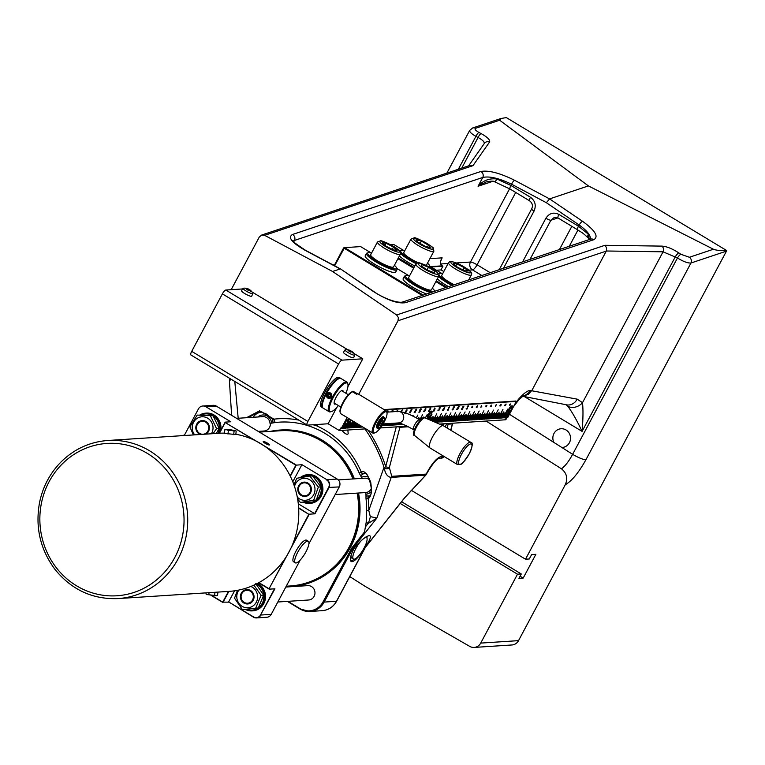 <?xml version="1.0" encoding="UTF-8"?>
<svg xmlns="http://www.w3.org/2000/svg" width="765" height="765" viewBox="0 0 765 765"><rect width="100%" height="100%" fill="white"/><g stroke="black" fill="none" stroke-linecap="round" stroke-linejoin="round"><path stroke-width="1.15" d="M511.737 405.928A3.605 0.985 -58.9 0 1 511.823 405.957A3.605 0.985 -58.9 0 1 511.852 405.976L511.89 405.995A3.605 0.985 121.1 0 0 511.804 405.966A3.605 0.985 121.1 0 0 509.098 408.711A3.605 0.985 121.1 0 0 508.17 412.163A3.605 0.985 -58.9 0 1 508.103 412.125A3.605 0.985 -58.9 0 1 509.031 408.673A3.605 0.985 -58.9 0 1 511.737 405.928M508.295 412.23L505.273 417.757M384.087 409.581L515.734 401.032L516.327 401.396L507.654 417.633L509.815 412.67L506.746 417.69L509.347 412.698L506.277 417.728L508.868 412.727L506.201 417.728L508.467 412.756L505.33 417.786M516.327 401.396L384.68 409.935M347.1 417.537L341.286 428.429L340.693 428.075L339.364 430.571L328.099 423.772L336.83 407.42M343.609 428.276L346.354 423.274L343.686 428.276L345.809 423.313L342.739 428.333L345.34 423.341L342.29 428.362L346.966 419.622L342.175 428.371L341.286 428.429M347.54 422.634L344.556 428.218L346.822 423.246L343.686 428.276M347.434 422.567A3.605 0.985 -58.9 0 1 347.406 422.548A3.605 0.985 -58.9 0 1 348.706 418.503M347.597 422.653L344.575 428.18M351.202 420.014L346.899 428.065L349.194 423.093L346.048 428.123L348.716 423.122L345.579 428.151L348.247 423.15L345.503 428.161L347.702 423.188L344.632 428.218M351.288 420.061L346.928 428.008M347.396 428.037L350.064 423.035L347.014 428.056M354.654 422.089L351.623 427.759L353.841 422.787L351.173 427.788L353.44 422.816L350.303 427.845L352.971 422.844L350.227 427.855L352.426 422.882L349.356 427.912L352.694 421.658L349.289 427.912L351.556 422.94L348.41 427.97L351.078 422.969L347.941 427.998L350.609 422.997L347.463 428.027M354.74 422.146L351.661 427.702M352.598 427.702L355.333 422.691L352.665 427.692L354.788 422.729L351.747 427.75M355.706 422.729L352.665 427.692M355.754 422.758L353.086 427.635M356.05 422.93L353.134 427.664M356.098 422.969L353.554 427.597M356.394 423.141L353.612 427.635M356.442 423.179L354.032 427.568M356.739 423.351L354.08 427.597M356.796 423.38L354.501 427.539M357.083 423.561L354.558 427.568M357.14 423.59L354.979 427.511M357.484 423.8L355.027 427.539M355.429 427.511L357.427 423.772M357.771 423.973L355.505 427.511M357.829 424.011L355.926 427.444M358.106 424.173L355.974 427.482M358.192 424.221L356.385 427.396M358.469 424.393L356.471 427.444M358.517 424.422L356.863 427.386M358.814 424.604L356.92 427.415M358.861 424.632L357.341 427.358M359.158 424.805L357.389 427.386M359.206 424.843L357.81 427.329M359.502 425.015L357.867 427.358M359.55 425.053L358.288 427.291M359.846 425.225L358.336 427.329M359.894 425.254L358.756 427.262M360.239 425.464L358.814 427.291M359.215 427.272L360.191 425.436M360.535 425.646L359.282 427.262M360.583 425.675L359.703 427.205M360.879 425.847L359.751 427.233M360.937 425.885L360.172 427.166M361.281 426.086L360.229 427.205M360.631 427.176L361.223 426.057M361.558 426.258L360.697 427.176M361.644 426.306L361.109 427.09M361.912 426.478L361.195 427.138M361.969 426.507L361.596 427.08M362.266 426.679L361.644 427.109M362.61 426.889L362.122 427.08M382.309 425.158L381.917 425.761M383.361 423.915L381.965 425.789M383.428 423.915L382.385 425.732M383.829 423.887L382.443 425.761M383.896 423.887L382.863 425.703M384.298 423.858L382.911 425.732M384.374 423.848L383.332 425.665M384.776 423.829L383.389 425.703M384.843 423.82L383.81 425.636M385.321 423.791L383.858 425.665M384.26 425.646L385.244 423.791M385.694 423.762L384.336 425.636M385.818 423.762L384.738 425.55M386.191 423.734L384.824 425.608M386.268 423.734L385.225 425.541M386.669 423.705L385.273 425.579M386.736 423.695L385.694 425.512M387.138 423.676L385.751 425.55M387.205 423.667L386.172 425.483M387.606 423.638L386.22 425.512M387.683 423.638L386.641 425.455M388.084 423.609L386.698 425.483M388.151 423.609L387.119 425.426M388.553 423.58L387.167 425.455M388.63 423.571L387.587 425.388M389.031 423.552L387.645 425.426M389.098 423.542L388.065 425.359M389.5 423.523L388.113 425.388M389.576 423.514L388.534 425.33M389.978 423.485L388.582 425.359M390.045 423.485L389.003 425.302M390.427 423.456L389.06 425.33M390.542 423.456L389.471 425.244M390.915 423.428L389.557 425.302M390.992 423.418L389.949 425.235M391.393 423.399L390.007 425.273M391.46 423.389L390.427 425.206M391.862 423.37L390.475 425.235M391.938 423.361L390.896 425.177M392.34 423.332L390.953 425.206M392.407 423.332L391.374 425.149M392.808 423.303L391.422 425.177M392.885 423.303L391.843 425.12M393.353 423.265L391.89 425.149M392.292 425.12L393.286 423.274M393.755 423.246L392.369 425.12M393.822 423.236L392.789 425.053M394.224 423.208L392.837 425.082M394.3 423.208L393.258 425.024M394.769 423.179L393.315 425.053M393.717 425.024L394.702 423.179M395.151 423.15L393.784 425.024M395.266 423.141L394.195 424.938M395.648 423.122L394.281 424.996M395.715 423.112L394.683 424.929M396.117 423.093L394.73 424.967M396.194 423.083L395.151 424.9M396.595 423.055L395.199 424.929M396.662 423.055L395.62 424.871M397.131 423.026L395.677 424.9M396.079 424.871L397.064 423.026M397.532 422.997L396.146 424.871M397.609 422.997L396.566 424.805M398.01 422.969L396.624 424.843M398.077 422.959L397.045 424.776M398.546 422.94L397.092 424.814M397.494 424.785L398.479 422.94C401.09 423.255 406.119 425.493 413.549 429.643A5.757 1.587 121.1 0 1 414.898 424.355A5.757 1.587 121.1 0 1 419.201 419.708A5.757 1.587 121.1 0 1 419.507 419.775C410.862 414.525 403.671 411.742 397.915 411.427A5.757 5.441 86.3 0 1 403.595 418.484A5.757 5.441 86.3 0 1 398.661 422.921L383.064 423.934M398.909 422.997L397.561 424.776M398.967 423.007L397.991 424.718M399.311 423.083L398.039 424.747M399.378 423.102L398.46 424.69M399.693 423.188L398.508 424.718M399.789 423.217L398.919 424.632M400.114 423.303L399.005 424.69M400.172 423.322L399.407 424.623M400.506 423.428L399.454 424.661M400.564 423.447L399.875 424.594M400.889 423.552L399.932 424.623M400.946 423.571L400.353 424.565M401.281 423.686L400.401 424.594M401.338 423.705L400.822 424.537M401.663 423.82L400.87 424.565M401.721 423.839L401.29 424.499M402.046 423.963L401.348 424.537M402.103 423.982L401.768 424.47M402.419 424.106L401.816 424.499M402.801 424.25L402.294 424.47M412.641 416.026L413.129 415.328L412.727 416.074M416.217 417.881L417.853 415.022L416.303 417.929M417.986 418.876L418.866 417.365L418.034 418.904M418.331 419.077L418.665 418.589L418.388 419.115M418.685 419.287L419.144 418.551L418.732 419.316M419.029 419.488L419.612 418.522L419.077 419.516M419.373 419.698L420.081 418.493L419.43 419.727M419.698 419.889L422.586 414.716L419.784 419.947M420.061 420.109L421.027 418.436L420.119 420.148M422.988 418.044L423.514 417.068L423.083 418.006M425.273 417.996L427.31 414.401L425.369 418.044M426.784 418.646L427.176 418.034L426.832 418.665M427.147 418.799L427.893 417.413M427.788 417.355A3.605 0.985 -58.9 0 1 427.75 417.336A3.605 0.985 -58.9 0 1 428.591 414.037A3.605 0.985 -58.9 0 1 431.278 411.13A3.605 0.985 -58.9 0 1 431.47 411.168A3.605 0.985 -58.9 0 1 431.508 411.197M427.951 417.441L427.205 418.828M427.52 418.962L428.123 417.967L427.578 418.991M427.893 419.124L428.591 417.939L427.951 419.144M428.266 419.277L429.069 417.91L428.324 419.306M428.639 419.44L429.538 417.881L428.696 419.459M428.993 419.593L432.034 414.095L429.079 419.631M429.375 419.755L430.485 417.814L429.433 419.784M429.748 419.918L430.953 417.786L429.806 419.937M430.121 420.081L431.431 417.757L430.179 420.1M430.494 420.234L431.9 417.728L430.552 420.262M430.867 420.396L433.038 416.447L430.915 420.415M431.231 420.559L432.847 417.661L431.288 420.578M431.603 420.712L433.315 417.633L431.661 420.74M431.976 420.874L433.793 417.604L432.034 420.893M432.349 421.027L434.262 417.575L432.407 421.056M432.703 421.18L436.758 413.789L432.799 421.219M433.095 421.352L435.209 417.508L433.143 421.372M433.459 421.505L435.687 417.48L433.516 421.534M433.832 421.668L436.155 417.451L433.889 421.697M434.204 421.831L436.624 417.422L434.262 421.85M434.577 421.984L437.771 416.141L434.635 422.012M434.95 422.146L437.57 417.355L435.008 422.165M435.323 422.309L438.049 417.327L435.323 422.29M437.197 422.204L441.491 413.483L436.7 422.242L438.919 417.269L435.849 422.299L438.45 417.298L435.381 422.328M440.975 421.964L443.719 416.963L441.051 421.955L443.174 416.992L440.105 422.022L442.706 417.021L440.028 422.022L442.304 417.049L439.158 422.079L442.419 415.835L439.091 422.089L441.281 417.116L438.211 422.146L440.812 417.145L437.743 422.175L440.334 417.174L437.264 422.204M442.399 421.869L445.067 416.868L442.466 421.869L444.666 416.896L441.548 421.926L446.215 413.176L441.051 421.955M454.209 421.104L456.954 416.103L453.808 421.132L456.409 416.131L453.339 421.161L456.6 414.917L453.263 421.161L455.529 416.189L452.794 421.199L454.993 416.227L451.914 421.247L454.515 416.256L451.446 421.286L454.047 416.284L450.996 421.314L455.672 412.565L450.881 421.324L453.167 416.342L450.432 421.352L452.622 416.38L449.552 421.41L452.153 416.409L449.485 421.41L451.752 416.437L448.615 421.467L451.876 415.223L448.539 421.467L450.805 416.495L447.668 421.525L450.26 416.533L447.19 421.563L449.791 416.562L447.123 421.563L449.39 416.59L446.272 421.62L450.939 412.87L446.148 421.63L448.443 416.648L445.708 421.658L447.898 416.686L444.828 421.716L447.429 416.715L444.761 421.716L447.028 416.743L443.882 421.773L447.152 415.529L443.815 421.773L446.014 416.81L442.935 421.831L445.536 416.839L442.466 421.869M457.996 420.855L461.4 414.601L458.063 420.855L460.262 415.883L457.518 420.884L459.717 415.921L456.648 420.941L459.239 415.95L456.17 420.98L458.771 415.978L455.72 421.008L460.396 412.259L455.605 421.008L457.9 416.036L455.156 421.046L457.355 416.074L454.286 421.094M459.411 420.769L462.146 415.758L459.478 420.76L461.611 415.797L458.531 420.827L461.132 415.825L458.063 420.855M462.242 420.578L464.986 415.577L462.318 420.578L464.518 415.605L461.773 420.616L463.973 415.644L460.903 420.674L463.494 415.672L460.454 420.702L465.12 411.953L460.329 420.702L462.624 415.73L459.478 420.76M466.028 420.339L468.763 415.338L465.627 420.358L468.228 415.366L465.177 420.396L469.844 411.647L465.063 420.396L467.348 415.424L464.212 420.454L466.88 415.452L464.135 420.463L466.334 415.491L463.265 420.521L465.856 415.519L462.787 420.549L466.124 414.295L462.318 420.578M467.444 420.243L470.848 413.989L467.52 420.243L469.71 415.271L466.975 420.272L469.241 415.299L466.095 420.329M471.23 419.995L473.497 415.022L470.752 420.033L472.952 415.06L469.901 420.081L474.577 411.341L469.786 420.09L472.072 415.118L468.935 420.148L471.603 415.146L468.859 420.148L471.058 415.185L467.989 420.205L470.59 415.213L467.52 420.243M474.061 419.813L476.805 414.812L474.137 419.813L476.327 414.84L473.191 419.87L475.859 414.869L473.114 419.88L475.314 414.907L472.244 419.937L475.581 413.683L472.168 419.937L474.434 414.965L471.297 419.995M483.04 419.23L485.306 414.257L482.572 419.258L484.761 414.295L481.692 419.316L485.029 413.071L481.625 419.325L483.824 414.353L481.156 419.354L483.423 414.381L480.277 419.411L482.945 414.41L480.21 419.421L482.399 414.448L479.359 419.469L483.91 410.728L479.234 419.478L481.453 414.506L478.785 419.507L481.051 414.534L477.915 419.564L480.583 414.563L477.848 419.574L480.038 414.601L476.968 419.622L480.305 413.377L476.901 419.631L479.091 414.659L476.423 419.66L478.689 414.687L475.553 419.717L478.221 414.716L475.476 419.727L477.676 414.754L474.625 419.775L479.177 411.034L474.137 419.813M487.295 418.952L489.562 413.98L486.425 419.01L489.686 412.765L486.349 419.019L488.548 414.047L485.88 419.048L488.147 414.075L485 419.105L487.668 414.104L484.532 419.134L487.2 414.133L484.082 419.163L488.634 410.423L483.968 419.172L486.186 414.2L483.117 419.23M491.073 418.713L494.41 412.459L491.149 418.704L493.272 413.741L490.202 418.771L492.803 413.769L490.135 418.771L492.402 413.798L489.256 418.828L491.924 413.827L488.806 418.857L493.482 410.107L488.692 418.866L490.91 413.894L488.242 418.895L490.508 413.922L487.362 418.952M492.497 418.618L495.165 413.616L492.564 418.618L494.764 413.645L491.618 418.675L494.286 413.674L491.149 418.704M496.275 418.369L499.143 412.153L495.806 418.407L497.996 413.435L494.926 418.465L497.527 413.463L494.859 418.465L497.126 413.492L493.98 418.522L496.657 413.521L493.53 418.551L498.206 409.801L493.415 418.56L495.634 413.588L492.564 418.618M499.115 418.187L501.381 413.215L498.264 418.245L502.93 409.495L498.139 418.254L500.367 413.282L497.288 418.312L499.889 413.31L497.221 418.312L499.488 413.339L496.351 418.369M504.307 417.853L507.052 412.851L503.906 417.881L506.506 412.88L503.839 417.881L506.105 412.909L502.988 417.939L507.654 409.189L502.873 417.948L505.091 412.976L502.022 417.996L504.613 413.004L501.544 418.034L504.145 413.033L501.477 418.034L503.743 413.062L500.597 418.092L503.867 411.847L500.53 418.101L502.729 413.129L499.66 418.159L502.251 413.157L499.182 418.187M508.237 412.201L505.254 417.795L507.453 412.823L504.384 417.843M387.836 410.537L388.209 411.56L387.788 410.824L386.994 412.125L387.836 410.537M402.314 409.906L401.367 411.627L402.314 409.906M406.234 410.356L405.66 411.293L406.578 409.877L406.913 410.614L406.358 411.312L406.942 410.27L406.234 410.824L406.148 410.298M407.057 409.801L406.674 410.47M406.292 410.709L406.263 410.126M404.656 413.157L406.253 411.618L405.622 412.995M405.402 413.167L405.421 412.106L404.876 412.89M405.498 412.574L405.268 412.01M412.019 409.371L411.302 410.901L411.188 409.849L410.423 410.91L412.019 409.371M411.264 410.327L411.034 409.763M411.015 411.245L410.298 412.775L410.183 411.723L409.418 412.784L411.015 411.245M410.26 412.201L410.04 411.637M416.715 409.189L416.16 410.403L415.347 410.451L416.715 409.189M415.347 410.451L415.271 409.811M415.768 410.939L415.06 412.469L414.946 411.417L414.181 412.478L415.768 410.939M415.022 411.895L414.793 411.331M425.225 409.772L425.818 408.434L425.598 409.801L425.751 408.768L425.101 409.696M425.761 409.514L425.751 408.768L425.302 409.141M425.177 410.413L424.623 411.627L423.8 411.685L425.177 410.413M423.8 411.685L423.734 411.034M430.752 408.194L430.198 409.591L429.461 409.791L429.614 409.055L430.752 408.194L430.532 408.95M429.395 409.744L429.614 409.055M429.834 410.212L429.28 411.427L428.467 411.474L429.834 410.212M428.467 411.474L428.61 410.968M434.788 407.927L435.161 408.95L434.74 408.214L433.946 409.514L434.788 407.927M434.558 409.906L434.004 411.121L433.181 411.168L434.558 409.906M433.181 411.168L433.325 410.662M449.514 406.942L448.558 408.663L449.514 406.942M448.739 408.988L448.185 410.193L447.362 410.25L448.739 408.988M447.362 410.25L447.296 409.61M453.492 407.257L452.918 408.185L453.836 406.779L454.171 407.516L453.616 408.214L454.2 407.171L453.492 407.726L453.406 407.2M454.324 406.703L453.932 407.372M453.559 407.611L453.53 407.028M453.454 408.644L452.899 409.858L452.086 409.906L453.454 408.644M452.086 409.906L452.23 409.399M459.21 406.435L458.503 407.974L458.388 406.923L457.623 407.974L459.21 406.435M458.455 407.391L458.235 406.827M458.159 408.434L457.604 409.648L456.782 409.705L458.159 408.434M456.782 409.705L456.715 409.055M463.963 406.119L463.408 407.334L462.596 407.382L463.963 406.119M462.596 407.382L462.739 406.875M462.968 407.994L462.414 409.208L461.591 409.265L462.968 407.994M461.591 409.265L461.735 408.749M472.053 407.563L472.646 406.225L472.426 407.592L472.579 406.559L471.928 407.487M472.588 407.305L472.579 406.559L472.129 406.932M477.637 405.852L477.083 407.248L476.346 407.449L476.499 406.712L477.637 405.852L477.417 406.607M476.279 407.401L476.499 406.712M481.634 405.66L481.807 407.037L481.587 405.947L480.783 407.238L481.634 405.66M496.399 404.609L495.452 406.33L496.399 404.609M500.367 404.981L499.794 405.909L500.712 404.503L501.046 405.24L500.492 405.938L501.075 404.895L500.367 405.45L500.281 404.924M501.19 404.427L500.807 405.096M500.425 405.335L500.396 404.752M506.134 404.044L505.416 405.584L505.302 404.532L504.537 405.584L506.134 404.044M505.378 405.001L505.149 404.436M510.762 403.901L510.207 405.115L509.385 405.163L510.762 403.901M509.385 405.163L509.528 404.656M491.36 405.297L491.197 406.492L491.541 405.364L490.336 406.445L491.36 405.297M486.664 405.517L486.081 406.856L486.664 405.517M486.129 405.756L486.138 406.521M467.625 407.793L467.071 409.007L466.258 409.055L467.625 407.793M466.344 409.055L466.181 408.414M467.405 406.626L468.323 405.804L468.39 406.569L467.233 407.257L468.084 405.66M468.323 405.804L468.314 406.521M444.006 409.294L443.451 410.499L442.639 410.556L444.006 409.294M442.639 410.556L442.562 409.916M444.494 407.602L444.331 408.797L444.675 407.668L443.471 408.759L444.494 407.602M439.368 409.457L438.814 410.671L438.001 410.728L439.368 409.457M438.001 410.728L437.924 410.088M439.865 407.726L439.273 409.065L439.865 407.726M439.33 407.965L439.34 408.73M420.444 410.662L419.736 412.201L419.622 411.149L418.857 412.211L420.444 410.662M419.698 411.618L419.469 411.054M420.176 409.629L421.094 408.797L421.161 409.562L420.004 410.25L420.855 408.653M421.094 408.797L421.085 409.524M396.385 411.522L397.666 410.298L397.14 411.761M397.207 411.474L397.484 410.633L396.767 411.685M392.77 410.537L392.187 411.876L392.77 410.537M392.244 410.776L392.244 411.541M357.465 393.784L352.981 391.211L357.465 393.784M340.951 413.817L344.833 416.16M380.023 425.837L379.459 425.024L380.731 422.213L382.577 420.224L383.141 421.046L381.869 423.848L380.023 425.837M382.643 416.829A6.12 1.683 -58.9 0 1 382.978 416.896L383.867 417.432A6.12 1.683 121.1 0 0 379.268 421.802A6.12 1.683 121.1 0 0 377.547 427.912L376.657 427.377A6.12 1.683 -58.9 0 1 376.437 427.119M382.29 420.53L383.141 421.046M379.966 423.906L381.448 421.439M380.683 423.131L381.869 423.848M457.46 464.546L429.987 447.965A12.957 3.567 -58.9 0 1 429.873 447.888A12.957 3.567 -58.9 0 1 433.631 435.027A12.957 3.567 -58.9 0 1 443.26 425.713A12.957 3.567 -58.9 0 1 443.384 425.77L470.858 442.352A12.957 3.567 121.1 0 0 461.104 451.608A12.957 3.567 121.1 0 0 457.46 464.546L461.018 464.097C461.524 464.766 464.25 461.362 469.203 453.884A11.819 3.251 -58.9 0 1 458.637 463.15A11.819 3.251 -58.9 0 1 468.123 445.393A11.819 3.251 -58.9 0 1 469.194 453.894C472.617 446.339 473.162 442.505 470.858 442.352M386.994 412.775L386.813 411.847A12.957 3.567 121.1 0 0 386.22 410.862A12.957 3.567 121.1 0 0 376.466 420.119A12.957 3.567 121.1 0 0 372.823 433.057A12.957 3.567 121.1 0 0 373.98 433.124L374.879 432.856A12.24 3.366 -58.9 0 1 377.231 420.578A12.24 3.366 -58.9 0 1 386.994 412.775A12.24 3.366 -58.9 0 1 384.135 422.06A12.24 3.366 -58.9 0 1 374.879 432.856M357.618 393.612L358.46 394.118A12.957 3.567 121.1 0 0 358.355 394.051A12.957 3.567 121.1 0 0 356.567 394.243L352.416 391.737L351.479 392.024A12.24 3.366 121.1 0 0 343.609 401.262A12.24 3.366 121.1 0 0 340.033 411.828L340.224 412.756A12.957 3.567 -58.9 0 1 344.049 401.491A12.957 3.567 -58.9 0 1 352.416 391.737M372.823 433.057L344.967 416.246A12.957 3.567 121.1 0 1 344.862 416.17L340.712 413.674A12.957 3.567 -58.9 0 1 340.224 412.756M383.781 417.374A6.483 1.779 121.1 0 0 382.882 416.734A6.483 1.779 121.1 0 0 377.403 423.638A6.483 1.779 121.1 0 0 376.466 427.367A6.483 1.779 121.1 0 0 377.451 427.865M331.714 396.413A2.878 2.716 -93.7 0 0 328.931 392.646A2.878 2.716 -93.7 0 0 326.406 395.696A2.878 2.716 -93.7 0 0 331.714 396.413M329.103 392.636L331.981 396.404L329.476 398.374M330.949 396.241A2.266 2.132 86.3 0 1 327.334 397.035A2.266 2.132 86.3 0 1 328.462 393.315A2.266 2.132 86.3 0 1 330.949 396.241M328.587 393.899L330.078 394.424L330.413 396.05L329.246 397.159L327.755 396.633L327.42 395.008L328.587 393.899M329.763 393.822L328.606 394.931L328.931 396.557L327.755 396.633M328.606 394.931L327.42 395.008M328.931 396.557L330.432 397.083M246.387 288.797L246.569 288.395A9.151 3.672 89.8 0 0 246.397 288.348A9.151 3.672 89.8 0 0 245.775 288.348A9.276 8.492 93.3 0 1 246.98 288.701A9.132 3.605 113.6 0 1 247.248 289.027A9.276 3.328 122.1 0 0 246.559 289.294A9.151 6.436 54.5 0 1 248.128 290.279A9.276 3.328 -57.9 0 1 248.816 290.012L248.357 290.126A8.874 3.175 122.1 0 0 248.051 290.222M248.816 290.012A9.132 8.233 -39.5 0 1 249.629 290.365A9.276 8.492 93.3 0 1 250.509 291.322A9.151 2.018 -27.7 0 1 251.303 291.369A9.276 8.492 -86.7 0 0 250.423 290.413L249.935 290.633A8.874 8.128 93.3 0 1 250.595 291.312M250.423 290.413A9.132 3.605 -66.4 0 0 250.155 290.088L249.562 290.193M248.443 290.107L248.692 289.648A8.874 3.175 -57.9 0 1 249.055 289.954L248.96 289.438A9.276 3.328 122.1 0 0 248.587 289.103L248.692 289.648A8.769 7.908 -39.5 0 0 247.573 289.151L247.42 289.419M248.587 289.103A9.132 8.233 140.5 0 0 248.08 288.874A9.132 8.233 140.5 0 0 247.774 288.749L247.573 289.151A8.874 8.128 93.3 0 0 247.258 289.036L247.382 289.763M247.774 288.749A9.276 8.492 -86.7 0 0 247.468 288.635A9.276 8.492 -86.7 0 0 246.569 288.395M250.098 290.098A9.151 8.09 -14.3 0 0 248.96 289.438M250.308 290.193A9.333 9.333 0 0 1 252.785 293.234A5.508 0.995 -151.9 0 1 252.823 293.521A5.508 0.995 -151.9 0 1 252.785 293.578A5.508 0.995 -151.9 0 1 247.325 291.733A5.508 0.995 -151.9 0 1 243.107 288.329A5.508 0.995 -151.9 0 1 243.375 288.214A5.508 0.995 -151.9 0 1 243.605 288.204M252.823 293.521L251.714 296.141A5.757 1.042 -151.9 0 1 246.139 294.362A5.757 1.042 -151.9 0 1 241.558 290.71L243.107 288.329M522.782 396.136L528.328 394.386L531.943 390.332L606.339 250.997L663.064 251.809L677.465 257.977L572.631 454.314C568.94 461.199 565.23 466.028 561.481 468.821C566.76 473.066 568.013 478.383 565.249 484.781L525.507 559.215L529.284 558.976L531.618 554.596L535.873 554.319L523.203 578.063L518.947 578.34L521.281 573.97L517.503 574.209L480.716 643.097A8.644 8.157 86.3 0 1 474.166 647.429A8.644 8.157 86.3 0 1 469.758 646.396L365.201 586.401L349.768 576.609M474.166 647.429L511.976 644.971A8.644 8.157 -93.7 0 0 518.527 640.64L726.75 250.604C720.467 250.757 716.021 250.308 713.42 249.237L588.409 185.914L549.586 198.9L546.353 202.706L579.143 224.977C587.214 230.82 590.934 235.563 590.303 239.225M589.318 239.56L588.4 234.224L578.474 226.22L558.909 214.42C553.592 211.915 549.26 213.186 545.904 218.226L522.6 261.879M430.427 266.603L442.313 265.838L442.906 266.191L442.237 267.444A5.757 1.587 121.1 0 0 441.156 269.921L443.805 271.527M442.313 265.838L440.917 264.461L440.296 262.07L442.132 257.853L429.911 258.647M293.224 241.157L294.477 240.44A4.322 3.949 -108.5 0 0 292.546 234.472C287.544 237.36 291.761 242.648 305.187 250.346L340.167 268.955L332.593 271.489L396.624 314.979L398.393 317.599L397.982 320.784L606.282 251.102M402.132 302.175A4.322 3.949 71.5 0 1 405.546 302.663L593.85 239.674C598.928 236.634 595.16 230.504 582.548 221.295L549.586 198.9L514.606 180.291C499.899 173.024 488.653 170.088 480.85 171.484A4.322 3.949 71.5 0 1 482.782 177.442C489.514 175.979 499.105 178.226 511.565 184.193L546.353 202.706M593.85 239.674A4.322 3.949 -108.5 0 0 590.484 239.168L402.18 302.156C395.333 303.131 380.626 296.638 373.569 291.369L340.578 268.955L373.138 291.35C387.023 300.138 397.829 303.906 405.546 302.663M590.484 239.168A4.322 3.949 -108.5 0 0 590.465 239.168L590.121 239.646M566.177 404.742L567.821 406.292C572.23 412.172 576.982 420.54 582.079 431.393C583.112 419.306 583.255 409.734 582.5 402.686L577.192 399.148L530.049 390.456A11.523 10.882 86.3 0 1 523.011 395.974M680.879 254.296A4.322 1.147 -55.8 0 0 677.465 257.977C683.355 261.582 687.859 263.265 690.967 263.007A4.322 3.949 -108.5 0 0 689.408 257.27L680.879 254.296L678.832 252.909C672.387 248.721 666.764 246.464 661.955 246.12L604.933 245.297L396.624 314.979M561.797 447.449L553.898 442.447A9.362 8.845 86.3 0 1 561.089 428.754A9.362 8.845 86.3 0 1 570.518 437.523A9.362 8.845 86.3 0 1 562.304 447.439A9.362 8.845 86.3 0 1 561.797 447.449L572.631 454.314A11.523 2.085 28.1 0 0 585.894 459.794L690.967 263.007L726.52 251.111M524.427 396.605L582.079 431.393L675.419 256.591A4.322 1.147 -55.8 0 1 678.832 252.909M567.821 406.292A11.523 9.782 -33.5 0 0 582.5 402.686L663.064 251.809A4.322 3.557 -89.2 0 0 661.955 246.12M606.339 250.997L606.607 247.879L604.933 245.297M469.72 130.346L469.662 130.433C469.328 131.771 471.412 133.741 475.916 136.352L478.077 137.509C482.533 139.871 484.589 141.907 484.235 143.6M484.36 143.409A4.322 4.141 35.1 0 1 484.369 143.399A4.322 4.141 35.1 0 1 489.533 142.07C490.365 140.014 487.563 137.193 481.118 133.598L478.957 132.45A4.322 1.224 118 0 0 475.916 136.352L458.34 169.266M264.652 235.343L472.961 165.661L469.825 165.422L261.592 235.085L264.652 235.343L332.593 271.489M478.957 132.45C475.419 130.423 474.31 129.027 475.629 128.271A4.322 3.949 -108.5 0 0 472.636 127.985A4.322 3.949 -108.5 0 0 472.617 127.994A4.322 3.949 -108.5 0 0 472.474 128.042M461.725 168.137L478.077 137.509A4.322 1.224 -62 0 1 481.118 133.598M522.619 396.251L566.731 404.848A11.523 9.773 -79 0 0 577.192 399.148M431.02 266.966L442.906 266.191M529.992 259.402L550.877 220.282L554.118 217.566M588.476 238.336A4.322 3.423 -40.2 0 1 588.448 238.307A4.322 3.423 -40.2 0 1 588.4 234.224M557.924 217.92L550.877 220.282A4.322 0.784 -151.9 0 1 545.904 218.226M499.22 269.701L531.656 208.941A4.322 0.784 28.1 0 0 531.656 208.941A4.322 0.784 28.1 0 0 534.047 211.073C536.399 205.422 535.204 200.822 530.461 197.246L510.896 185.446L496.858 178.991C489.246 178.111 482.983 180.54 478.087 186.249L485.938 181.994C490.814 180.999 493.607 180.875 494.305 181.64A4.322 1.587 109 0 1 494.247 181.621M496.858 178.991A4.322 1.587 109 0 1 494.305 181.649L510.083 189.051A4.322 1.186 121.1 0 1 510.896 185.446L511.565 184.193A4.322 1.224 118 0 1 514.606 180.291M261.592 235.085L259.268 237.083L231.173 289.686M439.454 424.078L505.254 419.803A11.523 2.085 28.1 0 0 505.933 419.507L506.908 417.68M358.737 394.281L397.982 320.784M486.11 421.046L561.481 468.821M517.503 574.209L400.229 503.447M441.156 269.921L436.433 270.227M588.409 185.914L499.641 120.239L500.874 118.537L506.296 117.571L726.75 250.604M251.981 291.934L347.836 349.777M353.937 353.459L362.792 358.804L347.922 386.65M339.364 430.571L365.861 428.849M380.377 427.912L407.152 426.172M411.073 490.164L525.507 559.215M401.587 501.735L521.281 573.97M520.095 576.188L523.203 578.063M392.732 410.767L392.34 411.532L392.636 410.709M420.913 409.141L420.176 409.992L421.152 409.208M439.818 407.955L439.426 408.72L439.732 407.908M440.047 408.214L439.904 407.678M468.142 406.139L467.415 406.99L468.381 406.205M486.617 405.746L486.234 406.511L486.53 405.699M495.701 405.249L495.624 406.072L495.586 405.182M477.15 406.492L476.939 407.143L477.035 406.435M477.398 406.645L477.322 406.1M472.091 406.76L471.842 407.516L471.995 406.703M471.795 407.028L471.842 407.516M448.806 407.582L448.73 408.395L448.701 407.516M429.643 409.007L430.14 408.845L429.624 409.457M430.265 408.835L430.054 409.485L430.159 408.778M430.513 408.988L430.437 408.443M425.264 408.969L425.015 409.715L425.168 408.912M424.967 409.237L425.015 409.715M401.615 410.547L401.539 411.36L401.51 410.48M387.932 411.494L387.798 410.623M405.354 412.708L405.479 411.733M411.121 410.451L411.245 409.485M410.126 412.325L410.25 411.36M415.548 409.839L416.313 409.954M414.879 412.019L415.003 411.054M425.531 409.371L425.828 408.539M424.001 411.073L424.766 411.178M429.653 409.677L430.513 408.051M430.619 408.539L430.026 408.692M428.668 410.862L429.433 410.977M434.883 408.883L434.75 408.013M433.382 410.556L434.147 410.671M447.563 409.638L448.328 409.753M452.287 409.304L453.052 409.409M458.321 407.525L458.445 406.55M456.982 409.093L457.747 409.199M462.796 406.779L463.561 406.884M461.792 408.653L462.557 408.759M472.359 407.162L472.655 406.33M476.528 407.334L477.398 405.708M481.721 406.607L481.587 405.737M505.235 405.134L505.359 404.159M509.586 404.561L510.351 404.666M490.422 406.282L490.824 405.785M491.36 405.689L491.599 405.087M486.052 406.464L485.976 405.67M485.842 406.712L486.339 406.416M486.712 405.861L486.923 405.307M466.449 408.443L467.214 408.558M467.166 406.483L467.233 407.257M468.276 406.139L467.568 406.11M442.839 409.944L443.595 410.059M443.566 408.596L443.968 408.089M444.494 408.003L444.733 407.391M438.192 410.117L438.957 410.231M439.244 408.673L439.177 407.869M439.034 408.921L439.531 408.625M439.913 408.061L440.124 407.516M419.555 411.752L419.679 410.786M419.937 409.485L420.004 410.25M421.037 409.141L420.339 409.103M396.528 411.551L396.767 411.054M397.303 410.968L397.532 410.356M392.158 411.484L392.082 410.681M391.699 411.484L392.445 411.436M392.828 410.872L393.038 410.327M322.897 407.917A17.279 4.753 -58.9 0 1 322.572 407.783L321.386 407.066A17.279 4.753 -58.9 0 1 325.049 391.89A17.279 4.753 -58.9 0 1 337.786 377.365A17.279 4.753 -58.9 0 1 339.249 377.47L340.435 378.187A17.279 4.753 -58.9 0 1 340.702 378.407M191.699 351.355L307.884 421.467L338.579 363.987L222.386 293.875L191.699 351.355A4.322 1.186 121.1 0 0 190.887 354.96A4.322 1.186 121.1 0 0 191.116 355.017M307.884 421.467A4.322 1.186 121.1 0 0 307.071 425.072A4.322 1.186 121.1 0 0 307.3 425.13L328.099 423.772M222.386 293.875A4.322 1.186 -58.9 0 1 225.809 290.04L242.715 288.941M338.579 363.987A4.322 1.186 -58.9 0 1 341.993 360.152L225.809 290.04M362.792 358.804L341.993 360.152M352.005 351.518A9.333 9.333 0 0 1 354.74 354.759A5.508 0.995 -151.9 0 1 354.788 355.046L353.679 357.666A5.757 1.042 -151.9 0 1 353.44 357.819A5.757 1.042 -151.9 0 1 347.501 355.562A5.757 1.042 -151.9 0 1 343.514 352.235L345.072 349.863A5.508 0.995 -151.9 0 1 345.331 349.739A9.333 9.333 0 0 1 348.247 349.854A9.151 2.534 89.7 0 0 348.247 349.854A9.151 2.534 89.7 0 0 347.702 349.949A9.276 8.903 79.3 0 1 348.974 350.313A9.132 4.81 111.6 0 1 349.366 350.686A9.276 1.999 120.4 0 0 348.84 351.049A9.151 6.78 44.5 0 1 350.513 352.034A9.276 1.999 -59.6 0 1 351.03 351.661A9.132 7.593 -46 0 1 351.795 351.967A9.276 8.903 79.3 0 1 352.751 352.914A9.151 0.88 -30 0 1 353.296 352.808A9.276 8.903 -100.7 0 0 352.34 351.862A9.132 4.81 -68.4 0 0 351.957 351.489A9.276 1.999 -59.6 0 1 352.005 351.518A9.276 1.999 -59.6 0 1 352.091 351.604M322.572 407.783A17.279 4.753 -58.9 0 1 326.234 392.608A17.279 4.753 -58.9 0 1 338.972 378.082A17.279 4.753 -58.9 0 1 340.435 378.187M329.093 411.713L323.165 408.137A17.279 4.753 -58.9 0 1 322.381 406.817L322.189 405.899A16.562 4.552 -58.9 0 1 327.611 390.628A16.562 4.552 -58.9 0 1 338.589 378.723L339.488 378.465A17.279 4.753 -58.9 0 1 340.1 378.35A17.279 4.753 -58.9 0 1 341.027 378.541L346.956 382.127A17.279 4.753 121.1 0 0 346.029 381.926A17.279 4.753 121.1 0 0 333.138 395.868A17.279 4.753 121.1 0 0 329.093 411.713A17.279 4.753 121.1 0 0 330.633 411.8L331.532 411.541A16.562 4.552 -58.9 0 1 332.804 398.355A16.562 4.552 -58.9 0 1 346.287 382.911A16.562 4.552 -58.9 0 1 347.932 384.365A16.562 4.552 -58.9 0 1 345.847 393.229M343.122 391.584A7.937 2.18 121.1 0 0 342.29 390.389A7.937 2.18 121.1 0 0 342.012 390.446A7.937 2.18 121.1 0 0 336.753 396.146A7.937 2.18 121.1 0 0 334.152 403.461A7.937 2.18 121.1 0 0 335.682 403.92M338.407 405.565A16.562 4.552 -58.9 0 1 331.532 411.541M347.932 384.365L347.74 383.437A17.279 4.753 121.1 0 0 346.956 382.127M322.381 406.817A17.279 4.753 -58.9 0 1 328.032 390.886A17.279 4.753 -58.9 0 1 339.488 378.465M314.912 424.632A5.508 0.995 28.1 0 0 317.15 425.177A5.508 0.995 28.1 0 0 317.408 425.053L317.81 424.441M317.15 425.177A9.333 9.333 0 0 1 313.067 424.747A9.276 2.4 -64.7 0 0 313.296 424.766A9.151 8.348 -118.1 0 1 313.22 424.738M354.788 355.046A5.508 0.995 -151.9 0 1 354.558 355.19A5.508 0.995 -151.9 0 1 348.878 353.028A5.508 0.995 -151.9 0 1 345.072 349.863M348.142 350.284L348.257 349.854A9.276 8.903 -100.7 0 1 348.295 349.854A9.276 8.903 -100.7 0 1 349.529 350.207L349.356 350.676A8.769 7.287 -46 0 1 350.427 351.059A8.874 1.913 -59.6 0 1 350.638 351.278L350.494 350.733A9.276 1.999 120.4 0 0 350.284 350.504A9.132 7.593 134 0 0 350.035 350.399A9.132 7.593 134 0 0 349.529 350.207M351.03 351.661L350.533 351.766A8.874 1.913 120.4 0 0 350.322 351.9M351.862 351.508A9.151 8.434 -1.1 0 0 350.494 350.733M350.246 351.843L350.638 351.278M350.074 351.737L350.284 350.504M351.957 351.489L351.288 351.747M349.605 351.221L349.366 350.686M236.203 431.011L235.199 430.609L236.203 431.011L235.802 434.558L224.365 433.373L224.767 429.815L225.56 429.366L226.622 429.72L224.767 429.815L229.787 429.576L236.098 430.925M235.199 430.609L234.1 431.106L231.288 430.36L235.515 430.504M233.688 434.654L234.1 431.106M231.288 430.36L228.381 430.513L226.622 429.72L231.288 430.36M227.97 434.061L228.381 430.513M235.83 434.243A79.206 74.807 86.3 0 1 254.975 440.506A79.206 74.807 86.3 0 1 266.086 447.209A79.206 74.807 86.3 0 1 290.145 475.887A79.206 74.807 86.3 0 1 298.656 508.17A79.206 74.807 86.3 0 1 298.254 522.39A79.206 74.807 86.3 0 1 292.067 545.684A79.206 74.807 86.3 0 1 285.814 557.398A79.206 74.807 86.3 0 1 258.895 582.643A79.206 74.807 86.3 0 1 229.098 591.374L118.03 598.584A79.206 74.807 -93.7 0 0 187.186 529.59A79.206 74.807 -93.7 0 0 107.769 440.497C89.811 441.864 74.262 448.988 61.124 461.869C50.098 473.047 42.926 486.521 39.598 502.289C35.066 527.028 40.182 549.385 54.937 569.351C71.556 589.805 92.584 599.55 118.03 598.584M107.769 440.497L218.838 433.286A79.206 74.807 86.3 0 1 219.479 433.248A79.206 74.807 86.3 0 1 224.384 433.143M217.92 592.1L217.556 595.285L216.046 595.715L206.732 594.481M216.734 595.619L217.556 595.285M216.705 595.667L206.741 594.529M206.12 592.865L205.995 593.965M209.065 592.674L208.845 594.596M214.965 592.292L214.63 595.256M228.458 591.422L222.739 602.131L211.513 595.352M219.479 433.248L225.197 422.538L254.975 440.506M298.656 508.17L308.821 514.3L292.067 545.684M285.814 557.398L269.05 588.773L258.895 582.643M266.086 447.209L295.864 465.177L290.145 475.887M179.459 435.849L184.451 435.132L198.46 408.893A5.757 5.441 86.3 0 1 205.871 406.751L230.772 421.773L225.187 422.137L219.249 433.267M184.451 435.132L185.034 435.486M219.153 433.267A14.401 13.598 -93.7 0 0 219.785 423.906A14.401 13.598 -93.7 0 0 205.709 413.148L206.416 413.1A14.401 13.598 86.3 0 1 220.492 423.858A14.401 13.598 86.3 0 1 220.636 430.676M205.709 413.148A14.401 13.598 -93.7 0 0 199.952 414.926M213.206 415.95A13.684 12.919 86.3 0 1 218.886 424.097A13.684 12.919 86.3 0 1 218.149 433.334M201.147 414.993A13.684 12.919 86.3 0 1 212.928 415.778M216.38 433.449L219.144 428.438L213.11 415.787L197.179 415.089L213.11 415.787M210.509 415.959L216.543 428.61L213.081 433.659M211.398 433.774A11.016 10.404 -93.7 0 0 208.31 418.598A11.016 10.404 -93.7 0 0 194.807 420.444A11.016 10.404 -93.7 0 0 194.692 434.855M193.392 434.941L189.883 426.87L197.179 415.089M205.862 434.128A7.201 6.799 -93.7 0 0 205.919 421.505A7.201 6.799 -93.7 0 0 196.442 424.709A7.201 6.799 -93.7 0 0 200.229 434.501M204.647 434.214A6.742 6.369 -93.7 0 0 207.325 423.16A6.742 6.369 -93.7 0 0 197.093 424.546A6.742 6.369 -93.7 0 0 201.616 434.405M216.543 428.61L219.144 428.438M205.24 433.65A6.483 6.12 86.3 0 1 196.519 427.205A6.483 6.12 86.3 0 1 206.101 422.471A6.483 6.12 86.3 0 1 205.24 433.65M205.871 406.751L216.266 406.081A5.757 5.441 -93.7 0 0 213.225 405.326L202.83 406.005M258.656 582.767L269.251 589.165L274.922 588.792L260.578 614.897A5.47 5.164 86.3 0 1 253.54 616.925L228.639 601.902L234.568 590.81M274.501 588.821L260.578 614.897M257.518 583.379A14.401 13.598 86.3 0 1 265.264 593.688A14.401 13.598 86.3 0 1 252.861 610.833L252.154 610.881A14.401 13.598 -93.7 0 0 264.556 593.736A14.401 13.598 -93.7 0 0 257.126 583.58M245.316 609.428A14.401 13.598 -93.7 0 0 252.154 610.881M256.208 584.049A13.684 12.919 86.3 0 1 263.648 593.889A13.684 12.919 86.3 0 1 258.436 607.754M258.044 608.032A13.684 12.919 86.3 0 1 246.483 609.303M253.913 585.139L261.066 595.275L255.701 608.175L242.438 609.629L258.302 608.003L263.667 595.103L255.759 583.657M255.701 608.175L258.302 608.003M242.438 609.629L234.52 598.182L237.456 590.331M238.91 590.044A11.016 10.404 -93.7 0 0 243.021 606.817A11.016 10.404 -93.7 0 0 256.858 600.965A11.016 10.404 -93.7 0 0 250.815 586.459M240.975 593.831A7.201 6.799 -93.7 0 0 245.728 603.786A7.201 6.799 -93.7 0 0 249.524 590.016A7.201 6.799 -93.7 0 0 240.975 593.831M245.909 603.336A6.742 6.369 -93.7 0 0 253.368 594.778A6.742 6.369 -93.7 0 0 242.591 592.167A6.742 6.369 -93.7 0 0 245.909 603.336M261.066 595.275L263.667 595.103M245.881 603.078A6.483 6.12 86.3 0 1 242.687 592.349A6.483 6.12 86.3 0 1 253.043 594.864A6.483 6.12 86.3 0 1 245.881 603.078M290.337 476.279L296.323 465.063L225.197 422.538M269.05 588.773L309.29 514.185L314.96 513.822L328.969 487.582A5.757 5.441 -93.7 0 0 326.894 479.722L301.993 464.699L295.864 465.177M308.821 514.3L298.637 507.759M314.96 513.822L298.293 503.829M301.773 464.948L292.785 481.778M326.665 479.98A5.47 5.164 86.3 0 1 328.634 487.439L314.625 513.688M307.664 474.673L308.372 474.625A14.401 13.598 86.3 0 1 322.562 485.832A14.401 13.598 86.3 0 1 310.246 503.37L309.529 503.418A14.401 13.598 -93.7 0 0 321.845 485.88A14.401 13.598 -93.7 0 0 307.664 474.673A14.401 13.598 -93.7 0 0 300.176 477.666M303.294 502.261A14.401 13.598 -93.7 0 0 309.529 503.418M312.751 476.232A13.684 12.919 86.3 0 1 320.946 486.052A13.684 12.919 86.3 0 1 316.347 499.88M316.05 500.109A13.684 12.919 86.3 0 1 304.47 502.07M301.448 477.456A13.684 12.919 86.3 0 1 311.919 475.935M320.946 486.884L312.464 475.907L309.863 476.069L318.345 487.047L313.66 500.243L300.482 502.462L316.261 500.081L320.946 486.884L318.345 487.047M313.66 500.243L316.261 500.081M293.98 484.934L296.686 478.288L309.863 476.069M300.482 502.462L297.661 499.21M297.289 497.097A11.016 10.404 -93.7 0 0 300.932 499.593A11.016 10.404 -93.7 0 0 314.453 492.88A11.016 10.404 -93.7 0 0 307.54 478.766A11.016 10.404 -93.7 0 0 294.506 486.473M298.216 486.731A7.201 6.799 -93.7 0 0 304.451 496.504A7.201 6.799 -93.7 0 0 311.039 487.095A7.201 6.799 -93.7 0 0 298.216 486.731M310.714 487.228A6.742 6.369 -93.7 0 0 299.909 484.771A6.742 6.369 -93.7 0 0 303.38 495.892A6.742 6.369 -93.7 0 0 310.714 487.228M310.399 487.315A6.483 6.12 86.3 0 1 303.342 495.644A6.483 6.12 86.3 0 1 300.014 484.953A6.483 6.12 86.3 0 1 310.399 487.315M228.639 601.902L253.502 617.173A5.757 5.441 -93.7 0 0 260.913 615.031L271.221 614.362A5.757 5.441 -93.7 0 1 266.851 617.25L256.543 617.919M216.266 406.081L337.202 479.053L326.894 479.722L301.993 464.699M267.501 443.165A3.538 0.641 -151.9 0 1 269.462 444.905A3.538 0.641 -151.9 0 1 266.038 443.805A3.538 0.641 -151.9 0 1 263.208 441.568A3.538 0.641 -151.9 0 1 267.501 443.165M264.489 442.849A3.433 0.622 -151.9 0 1 263.409 441.548A3.433 0.622 -151.9 0 1 266.631 442.696A3.433 0.622 -151.9 0 1 269.366 444.733A3.433 0.622 -151.9 0 1 265.206 443.318A3.433 0.622 -151.9 0 1 264.489 442.849M268.525 444.427L264.145 442.055L268.525 444.427M267.329 444.178L267.674 443.518M265.111 443.021L265.484 442.333M328.634 487.439L339.268 486.913A5.757 5.441 -93.7 0 0 337.202 479.053M210.958 595.294L222.931 602.514L228.869 591.393M228.601 602.151L222.739 602.131M339.268 486.913L308.926 543.733M300.243 560.009L271.221 614.362M295.309 562.839L293.531 561.768A12.603 3.462 -58.9 0 1 297.078 549.184A12.603 3.462 -58.9 0 1 306.555 540.186L308.333 541.257A12.603 3.462 -58.9 0 1 304.862 553.717A12.603 3.462 -58.9 0 1 295.309 562.839A12.603 3.462 -58.9 0 1 298.857 550.265A12.603 3.462 -58.9 0 1 308.333 541.257M259.392 432.101L280.133 430.752A77.772 73.44 86.3 0 1 352.971 478.947M357.102 493.109A77.772 73.44 86.3 0 1 290.212 585.971L286.244 586.229M358.02 493.052A78.489 74.129 86.3 0 1 317.322 579.43A78.489 74.129 86.3 0 1 290.49 586.669A78.489 74.129 86.3 0 1 285.928 586.822M270.38 431.384A78.489 74.129 86.3 0 1 280.325 430.016A78.489 74.129 86.3 0 1 353.927 478.89M358.498 493.023A78.489 74.129 86.3 0 1 317.791 579.401A78.489 74.129 86.3 0 1 290.968 586.64A78.489 74.129 86.3 0 1 290.729 586.659M280.564 430.007A78.489 74.129 86.3 0 1 280.803 429.987A78.489 74.129 86.3 0 1 354.396 478.852M279.837 422.117A86.416 81.606 -93.7 0 0 270.38 423.38A7.201 6.799 86.3 0 1 264.059 431.011L258.207 431.384M364.934 428.916A135.969 128.405 86.3 0 1 383.992 467.319L368.778 510.485L366.588 510.341L366.196 522.16A86.416 81.606 86.3 0 1 365.364 526.951L364.58 531.876L351.785 548.017L323.069 601.797A18.092 17.088 86.3 0 1 299.794 608.51L287.917 601.338M285.804 587.042L307.712 585.627A7.201 6.799 86.3 0 1 314.96 592.368A7.201 6.799 86.3 0 1 308.639 599.999L277.819 601.998M236.615 418.359L262.768 416.657A7.201 6.799 86.3 0 1 270.026 423.399L270.38 423.38M270.026 423.399A86.416 81.606 86.3 0 1 271.594 423.112L275.142 422.538A86.416 81.606 86.3 0 1 279.378 422.146A86.416 81.606 86.3 0 1 359.34 473.344L361.51 477.37A86.416 81.606 86.3 0 1 361.874 478.374M338.273 479.904L364.733 478.182A7.201 6.799 86.3 0 1 370.011 480.324M371.407 488.357A7.201 6.799 86.3 0 1 365.67 492.555A86.416 81.606 86.3 0 1 365.957 494.219L366.005 498.608L368.204 498.579C371.168 497.04 372.01 491.589 370.729 482.227C367.334 473.812 364.14 470.322 361.128 471.747L359.34 473.344M365.335 547.319L364.561 547.577A15.845 4.351 -58.9 0 1 351.183 561.481A15.845 4.351 -58.9 0 1 354.166 548.256C360.392 540.788 365.374 536.571 369.113 535.624L369.916 535.787C371.226 537.269 369.438 541.199 364.561 547.577M365.316 547.482L404.876 497.594A2.878 0.66 -141.6 0 1 404.704 497.661L365.154 547.539L336.466 601.271A18.723 17.681 86.3 0 1 322.266 610.661L309.978 611.455A18.723 17.681 -93.7 0 0 324.178 602.074A2.878 0.516 -151.9 0 1 323.069 601.797M425.828 474.941A2.878 1.415 -152.7 0 0 426.134 474.635A2.878 1.415 -152.7 0 0 426.201 474.099L391.757 476.327L389.356 467.578L385.79 466.851L384.183 467.769C385.206 473.793 387.559 477.006 391.221 477.408A2.878 2.716 -93.7 0 0 391.757 476.327M366.196 522.151L368.156 523.432L376.868 518.077L391.221 477.398L425.665 475.17A2.878 1.157 47.9 0 1 425.512 475.447A2.878 2.878 0 0 0 426.134 474.635C437.819 454.334 440.315 459.038 440.114 458.206A2.878 2.716 -93.7 0 0 442.543 456.122C437.647 456.772 432.196 462.758 426.201 474.099A2.878 2.716 -93.7 0 1 425.665 475.17L404.704 497.661M229.634 378.35L229.414 380.798L231.145 379.258M408.338 426.765L399.913 427.31L389.356 467.578A2.878 2.018 -2 0 1 386.813 468.802A2.878 2.018 -2 0 1 384.183 467.769L385.703 466.612A138.331 130.643 -93.7 0 0 368.185 430.255M354.166 548.256L351.785 548.017M238.183 418.254L234.788 381.458M336.6 601.022A2.878 0.516 -151.9 0 1 336.638 601.204A2.878 0.516 -151.9 0 1 336.466 601.271L324.178 602.074L352.866 548.342L376.868 518.077L370.298 516.585L368.778 510.494A89.849 84.858 -93.7 0 0 368.204 498.579A2.878 2.725 50.5 0 1 369.132 496.064L369.074 496.102A2.878 2.658 56.8 0 0 367.955 498.799M365.364 526.951L368.156 523.432A11.523 3.309 117 0 0 370.298 516.585M275.142 422.538L273.975 419.153L259.641 410.815L246.464 417.719M347.855 430.026L348.19 433.745C347.157 435.008 345.044 433.889 341.84 430.408M272.636 419.306L273.076 422.844M248.348 417.594L259.718 411.398L266.45 414.085L272.12 418.704A2.878 2.018 -42.2 0 0 273.975 419.153A89.849 84.858 -93.7 0 1 298.886 420.138M272.369 418.924A2.878 1.893 -38.4 0 0 272.531 419.191L272.531 419.191A2.878 1.893 -38.4 0 0 274.425 419.65M272.072 418.656A2.878 2.018 -42.2 0 0 272.12 418.713L272.761 419.603M360.831 471.795A2.878 2.687 74.7 0 0 363.471 473.707L364.762 473.564C366.818 468.878 375.443 494.448 369.132 496.064A2.878 2.725 50.5 0 1 369.17 496.026M360.659 475.696L363.471 473.707A11.752 11.102 -93.7 0 1 365.24 473.726M315.247 425.206A89.849 84.858 -93.7 0 1 361.128 471.747A2.878 2.754 76.7 0 0 363.7 473.621M399.913 427.31L398.154 426.755M452.144 423.255L452.373 423.906L448.118 424.183L447.114 428.027M447.123 423.58L448.118 424.183M442.256 425.283L442.447 424.546L440.793 424.651M442.447 424.546L441.453 423.944M390.456 244.657L393.717 244.446L404.408 250.901M429.825 266.239L442.342 273.793M446.808 287.229L436.27 280.87M414.037 267.454L398.326 257.977M448.567 286.646A17.279 3.117 -151.9 0 1 437.36 278.823M414.84 265.962A17.279 3.117 -151.9 0 1 399.426 255.921M438.613 276.471A17.279 3.117 28.1 0 0 452.019 285.488M453.406 285.02A16.381 2.955 -151.9 0 1 438.919 274.941M438.632 274.071A16.381 2.955 -151.9 0 1 439.196 273.488A16.381 2.955 -151.9 0 1 442.562 273.851M448.5 262.73A12.957 2.343 28.1 0 0 460.224 271.632A12.957 2.343 28.1 0 0 471.364 274.941C470.771 273.201 475.514 273.966 461.811 265.589C447.152 258.704 450.384 262.232 448.5 262.73L441.711 275.448A12.957 2.343 28.1 0 0 453.435 284.341A12.957 2.343 28.1 0 0 454.238 284.743M430.083 267.463A17.279 3.117 28.1 0 0 430.045 266.937L429.672 265.771A16.381 2.955 -151.9 0 1 428.84 266.784M417.25 263.007A16.381 2.955 -151.9 0 1 401.262 250.595L400.076 250.93A17.279 3.117 28.1 0 0 399.703 251.111M400.573 253.473A17.279 3.117 28.1 0 0 416.16 263.648M401.262 250.595A16.381 2.955 -151.9 0 1 404.628 250.958M427.492 263.17A16.381 2.955 -151.9 0 1 429.672 265.771M433.851 251.274L433.468 248.529C435.562 247.917 414.123 235.974 414.075 237.905L410.977 239.062A12.957 2.343 28.1 0 0 421.314 247.229A12.957 2.343 28.1 0 0 433.851 251.274L426.641 264.767A12.957 2.343 -151.9 0 1 425.388 265.092M418.57 262.902A12.957 2.343 -151.9 0 1 403.777 252.555L410.977 239.062M397.934 258.723L413.645 268.199M435.868 281.616L445.756 287.583M428.476 245.173L430.312 247.755L425.044 246.244L417.948 242.151L416.112 239.579L421.381 241.09L428.476 245.173L427.53 246.952M420.138 243.413L421.381 241.09M464.584 270.753L457.212 267.023L453.368 263.609L456.887 263.925L464.259 267.654L468.103 271.068L464.584 270.753M463.026 269.969L464.259 267.654M455.873 265.838L456.887 263.925M366.005 498.608A86.416 81.606 86.3 0 1 366.588 510.341M369.342 495.95L366.024 496.026M350.695 560.955A15.845 4.351 121.1 0 0 354.109 559.215M366.904 538.005A15.845 4.351 121.1 0 0 367.162 536.265M445.134 426.832L446.865 423.6M444.149 423.772L443.136 425.656M442.954 425.579L443.91 423.791M365.115 537.508A12.603 3.462 -58.9 0 1 366.473 537.489A12.603 3.462 -58.9 0 1 362.926 550.064A12.603 3.462 -58.9 0 1 353.449 559.062L351.671 557.991A12.603 3.462 -58.9 0 1 351.46 557.819A12.603 3.462 -58.9 0 1 351.087 555.438M353.449 559.062A12.603 3.462 -58.9 0 1 353.239 558.89A12.603 3.462 -58.9 0 1 354.501 551.259A12.603 3.462 -58.9 0 1 361.262 540.625M423.236 295.118L344.556 247.64L360.631 246.598L371.321 253.052M396.739 268.381L409.256 275.945M434.673 291.283L434.52 290.805A16.381 2.955 -151.9 0 1 434.549 291.331M426.593 293.99A17.279 3.117 -151.9 0 1 410.375 285.718A17.279 3.117 -151.9 0 1 403.145 278.68L404.398 276.337A17.279 3.117 28.1 0 0 413.301 284.437A17.279 3.117 28.1 0 0 430.772 292.593M396.949 269.729L395.696 272.072A17.279 3.117 -151.9 0 1 378.981 266.679A17.279 3.117 -151.9 0 1 365.211 255.787L366.464 253.445A17.279 3.117 28.1 0 0 380.234 264.336A17.279 3.117 28.1 0 0 396.949 269.729A17.279 3.117 28.1 0 0 396.959 269.089L396.586 267.913A16.381 2.955 -151.9 0 1 380.731 263.418A16.381 2.955 -151.9 0 1 368.175 252.746A16.381 2.955 -151.9 0 1 370.528 252.861A16.381 2.955 -151.9 0 1 371.541 253.11M433.038 291.838A16.381 2.955 -151.9 0 1 414.764 284.102A16.381 2.955 -151.9 0 1 406.11 275.639L404.924 275.974A17.279 3.117 28.1 0 0 404.398 276.337M406.11 275.639A16.381 2.955 -151.9 0 1 409.476 276.002M432.349 288.214A16.381 2.955 -151.9 0 1 434.52 290.805M431.498 289.801A12.957 2.343 -151.9 0 1 418.962 285.766A12.957 2.343 -151.9 0 1 408.625 277.599L415.835 264.097A12.957 2.343 28.1 0 0 426.162 272.273A12.957 2.343 28.1 0 0 438.699 276.308L431.498 289.801M368.175 252.746L366.99 253.081A17.279 3.117 28.1 0 0 366.464 253.445M394.405 265.312A16.381 2.955 -151.9 0 1 396.586 267.913M377.48 241.989L370.69 254.697A12.957 2.343 28.1 0 0 372.106 256.973A12.957 2.343 28.1 0 0 384.489 264.604A12.957 2.343 28.1 0 0 393.554 266.909L400.344 254.2C401.243 253.712 400.717 252.364 398.766 250.145C394.023 245.422 379.88 239.799 380.568 240.832L377.48 241.989A12.957 2.343 28.1 0 0 387.807 250.155A12.957 2.343 28.1 0 0 400.344 254.2M428.486 267.224L434.644 271.307L434.233 272.789L427.654 270.188L421.486 266.105L421.907 264.623L428.486 267.224L427.1 269.816M433.927 272.665L434.644 271.307M393.468 247.057L397.083 250.384L393.315 249.916L385.952 246.129L382.347 242.801L386.105 243.27L393.468 247.057L392.244 249.361M385.034 245.278L386.105 243.27M334.63 265.799L344.556 247.64L343.628 247.908L334.2 265.57M343.628 247.908L422.184 295.462M512.034 406.932A2.888 0.794 -58.9 0 1 510.609 410.843A2.888 0.794 -58.9 0 1 509.203 410.528A2.888 0.794 -58.9 0 1 512.034 406.932M431.603 412.144A2.888 0.794 -58.9 0 1 430.418 415.844A2.888 0.794 -58.9 0 1 428.773 415.959A2.888 0.794 -58.9 0 1 431.603 412.144M431.345 411.168A3.605 0.985 121.1 0 0 428.658 414.075A3.605 0.985 121.1 0 0 427.817 417.374C428.476 420.1 434.08 409.906 431.536 411.216A3.605 0.985 121.1 0 0 431.345 411.168M350.867 419.803A2.888 0.794 -58.9 0 1 348.429 422.337A2.888 0.794 -58.9 0 1 349.529 419M348.773 418.541A3.605 0.985 121.1 0 0 347.473 422.596L349.261 422.051L350.886 419.822M383.561 421.936A5.403 1.482 -58.9 0 1 378.379 427.53A5.403 1.482 -58.9 0 1 381.965 419.641A5.403 1.482 -58.9 0 1 383.561 421.936M425.13 417.939C422.844 413.1 409.256 435.601 414.544 435.476A10.251 2.821 -58.9 0 1 417.518 425.302A10.251 2.821 -58.9 0 1 425.13 417.939L443.26 425.713M423.217 418.493A8.817 2.429 121.1 0 0 416.829 424.891A8.817 2.429 121.1 0 0 414.152 433.516M293.731 241.836L294.477 240.44L482.782 177.442L478.087 186.249L492.909 181.286M334.592 264.833L333.014 264.929M442.132 257.853L440.43 261.047M509.595 188.764L470.465 262.041L456.265 262.969M448.089 263.495L440.659 263.982M518.527 640.64L480.716 643.097M582.548 221.295A4.322 1.147 124.2 0 0 579.143 224.977L578.474 226.22A4.322 1.186 -58.9 0 0 577.661 229.835A4.322 1.186 -58.9 0 1 577.661 229.835C581.888 232.809 581.878 231.766 588.448 238.298L588.859 239.713M503.513 268.257L534.047 211.073M565.249 484.781C571.799 481.013 578.684 472.684 585.894 459.794M569.284 246.254L577.957 230.016M571.837 226.316L559.435 249.553M490.222 272.703L477.092 264.786L515.715 192.455M468.916 270.141L472.541 269.902L481.835 275.515M470.465 262.041A5.757 5.441 -93.7 0 0 472.541 269.902A5.757 1.587 121.1 0 0 477.092 264.786A5.757 1.042 28.1 0 0 470.465 262.041M480.85 171.484L292.546 234.472M292.708 241.807L292.928 240.602C290.987 240.21 295.204 243.461 305.589 250.346A4.322 1.224 118 0 0 305.187 250.346M553.898 442.447L509.452 414.276M472.961 165.661L489.533 142.07M530.049 390.456A28.802 7.918 121.1 0 0 515.256 403.394M577.661 229.835L558.096 218.025A4.322 1.186 -58.9 0 1 558.909 214.42M530.461 197.246A4.322 1.186 121.1 0 0 529.638 200.86L510.083 189.051M529.648 200.86A4.322 1.186 121.1 0 0 529.686 200.879C532.459 203.155 533.129 205.852 531.656 208.941M506.373 417.719L505.254 419.803M713.42 249.237L689.408 257.27M475.629 128.271L499.641 120.239M183.533 529.294A76.328 72.082 86.3 0 1 68.687 580.31A76.328 72.082 86.3 0 1 83.624 449.208A76.328 72.082 86.3 0 1 183.533 529.294M361.51 477.37A8.884 8.386 86.3 0 1 368.596 477.274M371.092 491.742A8.884 8.386 86.3 0 1 365.957 494.219M287.334 601.376L299.937 608.978A2.878 0.794 -58.9 0 0 300.09 609.017A18.723 17.681 -93.7 0 0 309.978 611.455L299.937 608.978A2.878 0.794 -58.9 0 1 299.794 608.51M440.028 458.206A2.878 2.716 -93.7 0 0 440.105 458.206L441.52 458.111A2.878 2.878 0 0 0 443.968 456.409M396.27 426.88L385.703 466.612M443.863 456.342A2.878 2.716 86.3 0 1 441.52 458.111M443.404 456.064L442.543 456.122M257.872 416.973A8.884 8.386 86.3 0 1 266.45 415.663A8.884 8.386 86.3 0 1 271.594 423.112M262.376 412.153A11.752 11.102 -93.7 0 0 253.158 417.279M452.373 423.906L450.728 430.207M432.856 248.032A11.236 2.027 -151.9 0 1 420.54 244.494A11.236 2.027 -151.9 0 1 416.246 238.47A11.236 2.027 -151.9 0 1 432.856 248.032M460.989 269.758A11.236 2.027 -151.9 0 1 451.991 261.773A11.236 2.027 -151.9 0 1 469.222 270.494A11.236 2.027 -151.9 0 1 460.989 269.758M433.526 269.586A11.236 2.027 -151.9 0 1 432.55 273.048A11.236 2.027 -151.9 0 1 418.13 263.485A11.236 2.027 -151.9 0 1 433.526 269.586M398.393 249.916A11.236 2.027 -151.9 0 1 389.595 248.816A11.236 2.027 -151.9 0 1 381.152 241.042A11.236 2.027 -151.9 0 1 398.393 249.916M508.103 412.125L508.17 412.163C508.83 414.879 514.424 404.695 511.89 405.995M348.305 394.711L341.639 390.686M340.865 407.047L334.2 403.021M352.981 391.211L352.455 391.766M377.547 427.912C377.92 429.672 379.947 427.654 383.619 421.869C384.757 419.057 384.833 417.575 383.867 417.432M414.544 435.476L429.873 447.888M386.22 410.862L358.355 394.051M397.915 411.427L386.87 412.144M420.224 420.215L419.507 419.775M414.276 430.073L413.549 429.643M248.08 288.874A9.333 9.333 0 0 0 247.468 288.635M246.397 288.348A9.333 9.333 0 0 0 243.375 288.214M305.589 250.346L340.578 268.955M500.874 118.537L472.636 127.985L469.672 130.442L446.884 173.1M468.62 165.823L484.369 143.399M513.564 406.569L518.737 399.971L523.327 395.773L521.319 396.232M554.099 217.576L558.096 218.025M190.887 354.96L307.071 425.072M350.035 350.399A9.333 9.333 0 0 0 348.295 349.854M280.803 429.987L280.325 430.016M290.968 586.64L290.49 586.669M365.67 492.555L335.204 494.534M365.326 547.472L336.638 601.204C333.397 606.894 328.606 610.049 322.266 610.661M404.876 497.594L425.512 475.447M229.414 380.798L231.613 415.338M450.853 430.284L452.545 423.81M439.196 273.488L438.412 273.707M471.364 274.941L468.725 279.894M366.473 537.489L365.775 537.068M438.699 276.308C437.752 274.224 442.237 276.002 433.678 269.643C412.268 258.111 418.847 264.212 415.835 264.097"/></g></svg>
